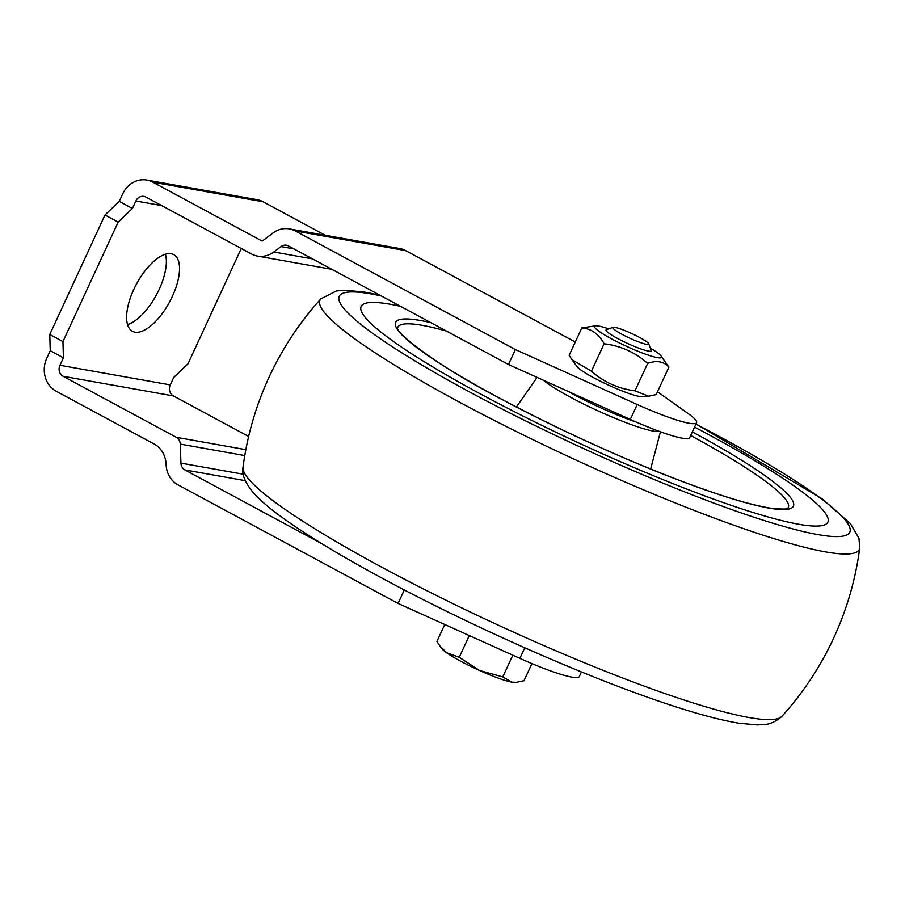 <?xml version="1.0" encoding="UTF-8"?>
<svg xmlns="http://www.w3.org/2000/svg" width="905" height="905" viewBox="0 0 905 905"><rect width="100%" height="100%" fill="white"/><g stroke="black" fill="none" stroke-linecap="round" stroke-linejoin="round"><path stroke-width="1.36" d="M404.309 589.936L398.064 603.443L178.025 484.865A24.876 22.218 100.1 0 1 166.09 464.446A24.876 22.218 -79.9 0 0 154.155 444.027L56.189 391.231A24.876 22.218 100.1 0 1 46.789 358.188L50.239 350.721L63.407 357.814L62.943 341.581L118.159 222.098L132.413 208.478L119.245 201.374L122.695 193.908A24.876 22.218 100.1 0 1 146.802 180.061A24.876 22.218 100.1 0 1 152.798 182.154L262.178 241.092L273.05 232.97A24.876 22.218 100.1 0 1 289.34 228.886A24.876 22.218 100.1 0 1 295.335 230.979L515.386 349.568L508.486 364.5L288.435 245.922A8.292 7.41 -79.9 0 0 286.433 245.221A8.292 7.41 -79.9 0 0 281.003 246.579L273.751 251.997A24.876 22.218 100.1 0 1 257.461 256.07A24.876 22.218 100.1 0 1 251.466 253.977L145.897 197.086A8.292 7.41 -79.9 0 0 143.895 196.396A8.292 7.41 -79.9 0 0 135.863 201.012L132.413 208.478M322.259 543.939L184.925 469.933L245.198 480.657M243.196 474.209L180.943 463.134A8.292 7.41 -79.9 0 0 184.925 469.933M180.943 463.134L180.242 444.095L244.78 455.577M245.843 449.672L176.26 437.296A8.292 7.41 100.1 0 1 180.242 444.095M176.26 437.296L63.09 376.299L173.409 395.926A8.292 7.41 100.1 0 1 170.276 384.908L173.726 377.442L187.98 363.821L241.273 248.479M170.276 384.908L59.956 365.281A8.292 7.41 -79.9 0 0 63.09 376.299M59.956 365.281L63.407 357.814M50.239 350.721L49.775 334.477L104.991 215.005L119.245 201.374M127.526 324.578A43.542 18.813 118.3 0 0 156.463 294.792A43.542 18.813 118.3 0 0 165.434 254.248M152.798 182.154L263.117 201.781A24.876 22.218 -79.9 0 0 257.122 199.688L146.802 180.061M263.117 201.781L325.291 235.289M295.335 230.979L405.655 250.606A24.876 22.218 -79.9 0 0 399.659 248.513L289.34 228.886M133.759 289.521A43.542 18.813 -61.7 0 1 173.715 254.633A43.542 18.813 -61.7 0 1 169.631 301.885A43.542 18.813 -61.7 0 1 132.413 331.287A43.542 18.813 -61.7 0 1 133.759 289.521M248.649 436.47L173.409 395.926M581.44 671.917L579.291 676.567A66.348 8.428 -155.2 0 1 519.889 658.376L398.064 603.443M49.775 334.477L62.943 341.581M104.991 215.005L118.159 222.098M405.655 250.606L575.297 342.022M657.505 391.786L688.173 413.562A66.348 8.428 -155.2 0 1 696.601 422.68A66.348 8.428 -155.2 0 1 637.199 404.501L515.386 349.568M696.601 422.68L689.701 437.613A66.348 8.428 -155.2 0 1 630.299 419.434L508.486 364.5M480.521 393.98A257.088 32.671 -155.2 0 1 361.14 306.433A257.088 32.671 -155.2 0 1 400.553 306.343A257.088 32.671 -155.2 0 0 361.14 306.433A257.088 32.671 -155.2 0 0 480.521 393.98A257.088 32.671 -155.2 0 0 827.894 522.095A257.088 32.671 -155.2 0 1 480.521 393.98M694.554 427.115A257.088 32.671 -155.2 0 1 827.894 522.095A257.088 32.671 -155.2 0 0 694.554 427.115M696.002 423.993L821.978 498.746L850.372 523.576L858.947 538.294L859.75 547.932A297.078 37.75 -155.2 0 1 859.75 547.966A297.078 37.75 -155.2 0 1 457.93 401.345A297.078 37.75 -155.2 0 1 320.811 298.922A297.078 37.75 -155.2 0 1 320.823 298.91L336.4 290.969L345.314 290.267L363.98 291.998L379.681 295.087M381.39 566.994A297.078 37.75 -155.2 0 1 243.026 467.274A297.078 37.75 -155.2 0 1 243.026 467.252C241.477 473.417 244.565 481.494 252.303 491.506C258.706 498.927 267.948 507.049 280.03 515.895C304.702 534.007 338.889 554.856 382.589 578.431C458.145 619.258 555.161 663.308 631.339 691.352C677.019 708.242 712.835 718.853 738.797 723.208L757.462 724.939C762.191 724.305 770.359 726.534 781.954 716.296A297.078 37.75 -155.2 0 1 781.954 716.296A297.078 37.75 -155.2 0 1 381.39 566.994M613.058 327.339L606.395 329.725A24.876 3.156 24.8 0 0 606.045 330.008A24.876 3.156 24.8 0 0 617.595 338.481A24.876 3.156 24.8 0 0 651.215 350.88A24.876 3.156 24.8 0 0 651.193 350.427L648.704 343.798A19.797 2.511 -155.2 0 1 640.389 342.565A19.797 2.511 -155.2 0 1 621.973 334.296A19.797 2.511 -155.2 0 1 613.058 327.339A19.797 2.511 -155.2 0 1 631.803 333.572A19.797 2.511 -155.2 0 1 648.704 343.798M479.469 670.458L502.773 676.929L511.845 682.155A41.46 5.272 -155.2 0 1 479.469 670.458A41.46 5.272 -155.2 0 1 446.55 652.72L459.242 657.302L479.469 670.458M516.359 682.347L515.137 682.438A41.46 5.272 -155.2 0 1 511.845 682.155L516.359 682.347L524.006 680.707L531.902 663.614M446.55 652.72A41.46 5.272 -155.2 0 1 441.742 648.523L439.728 645.763L446.55 652.72M444.774 624.507L436.934 641.453L439.728 645.763M469.288 635.559L459.242 657.302M512.818 655.197L502.773 676.929M608.737 328.888A36.901 4.695 24.8 0 0 595.75 325.8A36.901 4.695 24.8 0 0 611.622 338.923A36.901 4.695 24.8 0 0 647.301 354.805A36.901 4.695 24.8 0 0 661.091 355.982A36.901 4.695 24.8 0 0 650.322 348.108M648.568 396.22L642.267 396.707A36.901 4.695 -155.2 0 1 593.68 377.747A36.901 4.695 -155.2 0 1 576.938 366.514L571.937 359.636L591.451 371.174C603.884 382.215 618.398 388.754 634.982 390.813L648.568 396.22L656.216 394.58L668.885 367.17C663.885 361.412 656.804 360.156 647.652 363.391C635.22 352.35 620.706 345.812 604.121 343.764C598.759 333.99 591.327 328.707 581.813 327.915L595.75 325.8M661.091 355.982L668.885 367.17M581.813 327.915L569.143 355.326L571.937 359.636M604.121 343.764L591.451 371.174M647.652 363.391L634.982 390.813M312.508 258.898L273.751 251.997M135.863 201.012L161.701 205.605M281.003 246.579L293.921 248.875M524.776 647.799L519.889 658.376M630.299 419.434L637.199 404.501M695.934 424.14A281.229 35.736 -155.2 0 1 823.833 535.545A281.229 35.736 -155.2 0 1 469.808 392.08A281.229 35.736 -155.2 0 1 381.322 295.98M636.328 422.103A62.864 7.987 -155.2 0 1 573.544 394.376A62.864 7.987 -155.2 0 1 568.159 391.413M690.673 435.52A215.017 27.32 -155.2 0 1 787.984 508.056C787.882 509.345 781.886 509.357 769.985 508.078C747.734 504.39 714.554 494.006 670.447 476.924C611.294 453.654 553.679 427.036 497.603 397.069C435.011 364.715 394.127 331.354 397.702 327.712L397.702 327.712A215.017 27.32 -155.2 0 1 446.346 331.015M430.837 322.655A219.101 27.84 24.8 0 0 497.365 396.978A219.101 27.84 24.8 0 0 768.266 507.965A219.101 27.84 24.8 0 0 692.336 431.911M543.441 380.27A66.947 8.507 24.8 0 0 570.308 397.137A66.947 8.507 24.8 0 0 659.36 431.38M331.83 269.305L257.461 256.07M781.965 716.285A310.992 310.992 0 0 0 859.739 547.989M320.811 298.933A310.992 310.992 0 0 0 243.026 467.229M537.072 377.385L516.416 407.012M660.446 431.776L650.661 469.039"/></g></svg>
